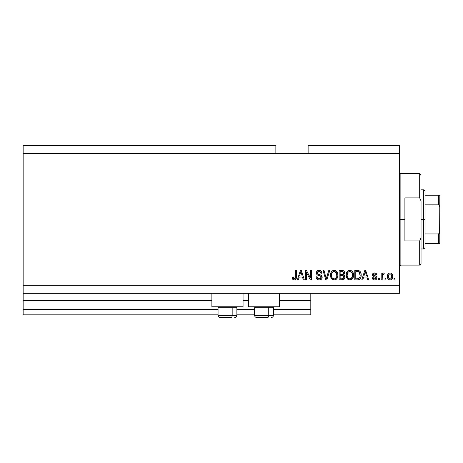 <?xml version="1.0" encoding="UTF-8"?>
<svg xmlns="http://www.w3.org/2000/svg" width="463" height="463" viewBox="0 0 463 463"><rect width="100%" height="100%" fill="white"/><g stroke="black" fill="none" stroke-linecap="round" stroke-linejoin="round"><path stroke-width="0.69" d="M310.806 314.84L273.436 314.84L310.806 314.84L310.806 309.463L273.436 309.463L310.806 309.463L310.806 300.591L279.623 300.591L310.806 300.591L310.806 314.84M254.621 314.84L236.877 314.84L254.621 314.84M218.056 314.84L23.15 314.84L218.056 314.84M254.621 309.463L236.877 309.463L254.621 309.463M218.056 309.463L23.15 309.463L23.15 314.84L23.15 309.463L218.056 309.463M248.434 300.591L243.058 300.591L248.434 300.591M211.875 300.591L23.15 300.591L23.15 309.463L23.15 300.053L211.875 300.053L23.15 300.053L23.15 300.591L211.875 300.591M310.806 300.053L310.806 300.591L310.806 300.053L279.623 300.053L310.806 300.053L310.806 293.334L310.806 300.053M248.434 300.053L243.058 300.053L248.434 300.053M23.15 293.334L23.15 300.053L23.15 293.334L399.523 293.334L23.15 293.334L23.15 285.266L399.523 285.266L399.523 153.537L275.861 153.537L275.861 145.469L23.15 145.469L275.861 145.469L275.861 153.537L23.15 153.537L399.523 153.537L399.523 145.469L308.121 145.469L399.523 145.469L399.523 285.266L23.15 285.266L23.15 293.334M211.875 306.772L211.875 293.334L211.875 306.772L243.058 306.772L243.058 293.334L243.058 306.772L211.875 306.772M279.623 306.772L279.623 293.334L279.623 306.772L248.434 306.772L279.623 306.772M248.434 293.334L248.434 306.772L248.434 293.334M23.15 145.469L23.15 285.266L23.15 145.469M306.408 279.889L306.408 272.4L306.408 279.889L305.43 279.889L305.43 270.479L306.471 270.479L310.441 277.979L310.441 270.479L311.42 270.479L311.42 279.889L310.372 279.889L306.408 272.4L310.372 279.889L311.42 279.889L311.42 270.479L310.441 270.479L310.441 277.979L306.471 270.479L305.43 270.479L305.43 279.889L306.408 279.889L305.43 279.889L305.43 270.479L306.471 270.479M319.493 280.005L319.21 280.011C321.009 279.959 321.999 279.05 322.173 277.273L321.681 278.876L320.055 279.93L317.971 279.814L316.536 278.639L316.061 276.833L317.039 276.712L317.537 278.147L318.857 278.876L320.321 278.714L321.16 277.65L320.72 276.232L317.456 275.005L316.484 273.905L316.489 271.903L317.994 270.508L320.153 270.531L321.409 271.457L321.93 273.17L320.952 273.292L320.431 271.937L319.071 271.457L317.821 271.81L317.3 273.216L317.925 274.154L321.328 275.392L322.173 277.273L320.72 275.028L317.589 273.917L317.282 272.962L319.071 271.457C320.234 271.503 320.859 272.117 320.952 273.292L321.93 273.17C321.791 271.382 320.824 270.444 319.036 270.357C317.358 270.421 316.449 271.283 316.304 272.939C316.466 274.414 317.311 275.271 318.845 275.52C320.118 275.612 320.9 276.208 321.195 277.302L319.291 278.911C317.913 278.824 317.167 278.095 317.039 276.712L316.061 276.833C316.183 278.83 317.23 279.889 319.21 280.011L317.525 279.611M326.675 277.308L328.771 270.479L329.789 270.479L326.826 279.889L325.813 279.889L323 270.479L324.007 270.479L326.265 278.79L328.771 270.479L329.789 270.479L328.771 270.479L326.265 278.79L324.007 270.479L323 270.479L325.813 279.889L326.826 279.889L325.813 279.889L323 270.479L324.007 270.479L326.056 277.945M334.211 280.011L331.971 279.154L330.704 277.001L330.651 273.581L331.56 271.631L332.938 270.595L335.062 270.461L336.624 271.37L337.649 273.153L337.921 275.641L337.429 277.806L336.121 279.432L334.211 280.011L336.977 278.576L337.938 275.196C338.007 272.458 336.763 270.849 334.217 270.357C331.612 270.861 330.368 272.51 330.484 275.311L331.433 278.535L334.211 280.011L331.433 278.535M349.849 280.011L347.615 279.154L346.341 277.001L346.295 273.581L347.204 271.631L348.581 270.595L350.699 270.461L352.262 271.37L353.292 273.153L353.564 275.641L353.072 277.806L351.758 279.432L349.849 280.011L352.621 278.576L353.576 275.196C353.645 272.458 352.407 270.849 349.854 270.357C347.256 270.861 346.011 272.51 346.121 275.311L347.076 278.535L349.849 280.011M385.963 278.547L385.963 279.889L384.985 279.889L384.985 278.547L385.963 278.547L384.985 278.547L384.985 279.889L385.963 279.889L384.985 279.889L384.985 278.547L385.963 278.547L385.963 279.889L385.963 278.547M392.682 276.399L392.149 278.83L390.679 279.941L388.868 279.71L387.71 278.298L387.641 274.831L388.37 273.598L389.441 272.996L390.662 272.996L391.715 273.592L392.387 274.6L392.682 276.399C392.763 274.432 391.883 273.274 390.054 272.927C388.197 273.28 387.323 274.461 387.427 276.469C387.323 278.471 388.202 279.652 390.054 280.011C391.935 279.64 392.809 278.437 392.682 276.399L392.676 276.718M294.265 280.011L292.795 279.351L292.234 277.082L293.212 276.961L293.855 278.807L294.624 278.865L295.226 278.356L295.411 270.479L296.389 270.479L296.239 278.373L295.724 279.426L294.265 280.011C295.869 279.693 296.575 278.645 296.389 276.868L296.389 270.479L295.411 270.479L295.284 278.205L294.306 278.911L293.212 276.961L292.234 277.082L292.795 279.351L293.849 279.982M362.784 279.889L363.605 277.082L362.784 279.889L361.765 279.889L364.769 270.479L365.724 270.479L368.727 279.889L367.715 279.889L366.893 277.082L363.605 277.082L366.893 277.082L367.715 279.889L368.727 279.889L365.724 270.479L364.769 270.479L361.765 279.889L362.784 279.889L361.765 279.889L364.769 270.479L365.724 270.479L368.727 279.889L367.715 279.889M376.917 277.806L376.558 279.091L375.493 279.884L374.162 279.982L372.975 279.421L372.275 277.812L373.253 277.69L373.67 278.68L374.671 279.033L375.551 278.784L375.939 277.974L375.667 277.314L373.502 276.527L372.593 275.716L372.431 274.466L373.028 273.413L374.978 272.95L376.396 273.714L376.795 274.883L375.817 275.005L375.452 274.183L374.602 273.905L373.791 274.061L373.381 274.825L373.682 275.311L376.315 276.313L376.917 277.806C376.807 276.567 376.095 275.867 374.781 275.699L373.682 275.311L373.375 274.738L374.602 273.905L375.817 275.005L376.795 274.883C376.616 273.598 375.869 272.95 374.567 272.927C373.247 272.944 372.524 273.592 372.397 274.877C372.634 276.11 373.433 276.81 374.793 276.978L375.719 277.354L375.939 277.974L374.671 279.033L373.253 277.69L372.275 277.812C372.449 279.206 373.23 279.941 374.608 280.011C376.037 279.959 376.813 279.224 376.917 277.806L376.911 278.037M379.359 278.547L379.359 279.889L378.381 279.889L378.381 278.547L379.359 278.547L378.381 278.547L378.381 279.889L379.359 279.889L378.381 279.889L378.381 278.547L379.359 278.547L379.359 279.889L379.359 278.547M382.345 274.947L382.172 279.889L381.194 279.889L381.194 273.048L382.172 273.048L382.172 274.142L383.109 272.956L384.249 273.292L383.885 274.27L382.49 274.594L382.172 276.342L382.345 274.947L383.219 274.148L383.885 274.27L384.249 273.292L383.329 272.927L382.172 274.142L382.172 273.048L381.194 273.048L381.194 279.889L382.172 279.889L381.194 279.889L381.194 273.048L382.172 273.048M395.003 278.547L395.003 279.889L394.025 279.889L394.025 278.547L395.003 278.547L394.025 278.547L394.025 279.889L395.003 279.889L394.025 279.889L394.025 278.547L395.003 278.547L395.003 279.889L395.003 278.547M357.997 279.878L357.575 279.889C360.127 279.507 361.319 277.922 361.152 275.132L360.77 277.632L359.537 279.392L357.997 279.878L354.797 279.889L354.797 270.479L358.206 270.514L359.543 270.948L360.718 272.528L361.152 275.132C361.308 273.129 360.573 271.636 358.947 270.658L354.797 270.479L354.797 279.889L357.575 279.889L354.797 279.889L354.797 270.479M342.336 279.884L342.053 279.889C343.87 279.878 344.819 278.957 344.9 277.129L344.489 278.761L343.702 279.559L339.159 279.889L339.159 270.479L342.817 270.537L343.916 271.063L344.64 273.141L343.604 274.819L344.611 275.763L344.9 277.129L343.604 274.819L344.657 272.846C344.518 271.277 343.656 270.49 342.076 270.479L339.159 270.479L339.159 279.889L342.053 279.889L339.159 279.889L339.159 270.479L342.076 270.479M298.38 279.889L299.202 277.082L298.38 279.889L297.368 279.889L300.371 270.479L301.326 270.479L304.33 279.889L303.317 279.889L302.489 277.082L299.202 277.082L302.489 277.082L303.317 279.889L304.33 279.889L301.326 270.479L300.371 270.479L297.368 279.889L298.38 279.889L297.368 279.889L300.371 270.479L301.326 270.479L304.33 279.889L303.317 279.889M399.523 293.334L399.523 285.266L399.523 293.334M308.121 145.469L308.121 153.537L308.121 145.469M292.628 279.091L292.344 278.269M292.234 277.082L293.212 276.961M293.258 277.58L293.438 278.332M295.151 278.477L295.371 277.759M295.411 270.479L296.389 270.479L296.372 277.412M295.88 279.235L296.297 278.107M296.245 278.367L296.117 278.784M295.73 279.426L295.029 279.889M293.444 279.866L293.05 279.629M292.709 279.224L292.929 279.513M293.258 277.586L293.229 277.273M364.942 272.805L365.249 271.463L366.569 275.983L363.924 275.983L364.809 273.245L363.924 275.983L366.569 275.983L365.249 271.463L364.942 272.805M365.683 273.077L365.585 272.742M373.519 279.802L373.844 279.918M372.495 278.674L372.75 279.148M372.975 279.421L372.605 278.911M372.501 278.68L372.356 278.246M372.275 277.812L373.3 277.956M373.3 277.962L373.67 278.68M374.347 279.01L375.128 278.986M375.939 277.974L375.615 277.279M375.771 277.418L374.793 276.972M374.393 276.851L374.075 276.747M373.965 276.706L373.033 276.249M372.842 276.07L372.628 275.78M372.593 275.716L372.443 275.311L372.593 275.716M372.408 275.097L372.402 274.669M372.553 274.061L373.028 273.419M374.359 272.933L374.978 272.95M375.389 273.037L375.765 273.193M376.112 273.413L376.402 273.72M376.598 274.084L376.72 274.472M376.795 274.883L375.817 275.005L375.655 274.443M375.053 273.963L374.185 273.934M373.398 274.536L373.682 275.311L375.557 275.954M373.375 274.738L373.554 275.201M375.568 275.954L376.141 276.197M376.286 276.289L376.859 277.233M376.558 279.091L375.979 279.658M375.904 279.704L375.059 279.982M374.463 275.601L373.791 275.369M382.172 274.142L382.328 273.801M383.451 272.933L384.249 273.292L383.885 274.27L382.97 274.189L383.885 274.27M382.172 279.889L382.172 276.342M382.403 274.773L382.953 274.194M383.387 274.154L383.723 274.218M389.748 279.999L389.447 279.941M388.376 279.328L387.988 278.859M387.537 277.696L387.45 277.094M387.641 274.837L387.791 274.437M387.977 274.079L388.856 273.228M389.898 272.933L390.865 273.06M392.387 274.6L392.56 275.178M392.56 275.184L392.653 275.78M392.149 278.824L391.767 279.316M390.905 279.872L390.367 279.999M387.641 274.831L387.537 275.236M389.29 274.137L388.712 274.819L388.405 276.463C388.289 275.109 388.827 274.252 390.031 273.905C391.258 274.235 391.82 275.086 391.704 276.463L391.501 275.068M391.64 277.331L391.704 276.463C391.82 277.823 391.276 278.68 390.077 279.033L390.749 278.848M388.515 277.563L388.416 276.891M390.459 273.969L389.551 273.992M391.542 275.196L391.183 274.49M391.385 274.796L390.454 273.963M391.085 274.374L390.65 274.044M390.5 278.963L391.397 278.118L391.698 276.677M388.937 278.471L390.077 279.033C388.845 278.703 388.289 277.846 388.405 276.463L388.416 276.041M357.453 270.479L358.206 270.514M358.767 270.6L359.103 270.716M359.543 270.948L360.04 271.393M360.185 271.567L360.428 271.931M361.146 274.796L361.128 274.449M361.117 275.977L360.897 277.239M360.874 277.32L360.775 277.621M360.411 278.402L359.913 279.073M359.519 279.403L358.848 279.721M358.825 279.727L358.42 279.82M358.356 279.831L358.003 279.872M359.925 273.228L360.064 273.76M360.173 274.883L360.104 276.214M358.368 278.703L359.803 277.418L357.453 278.79L358.692 278.61M355.775 278.79L355.775 271.584L358.761 271.769L355.775 271.584L355.775 278.79L357.453 278.79L355.775 278.79M359.658 272.638L358.761 271.769L360.173 275.416M360.127 274.171L360.006 273.506M358.021 278.761L358.31 278.72M346.48 277.418L346.347 277.013M346.139 275.74L346.133 274.872M346.162 274.42L346.295 273.575M346.966 271.943L347.204 271.625M347.725 271.11L348.581 270.595M348.998 270.461L349.409 270.386M350.069 270.369L350.41 270.404M350.699 270.461L351.11 270.595M352.731 271.96L352.962 272.354M353.576 275.196L353.564 275.647M353.529 276.087L353.373 276.943M353.31 277.187L352.98 277.991M352.621 278.576L352.36 278.888M352.077 279.177L351.787 279.415M351.747 279.444L351.446 279.629M351.018 279.82L350.317 279.982M350.26 279.993L350.653 279.924M349.374 279.982L349.061 279.93M349.038 279.924L348.28 279.635M348.263 279.629L347.076 278.535M346.174 276.162L346.341 277.001M351.417 279.646L351.758 279.432M353.57 274.767L353.535 274.345M353.391 273.506L353.072 272.58M351.921 271.063L351.492 270.78M350.051 271.468L348.06 272.203L349.2 271.538M352.019 272.707L350.595 271.573L351.55 272.134M348.095 272.169L347.1 275.323C346.949 273.153 347.869 271.868 349.866 271.457L352.193 273.043L352.598 275.167C352.708 277.273 351.787 278.518 349.843 278.911L351.087 278.581L352.488 276.434M352.268 277.181L351.087 278.581M349.218 278.836L348.373 278.425L349.843 278.911C347.95 278.547 347.036 277.349 347.1 275.323L347.424 277.181L347.105 274.993L347.516 272.991M347.291 273.621L347.406 273.251L347.291 273.621M352.436 273.755L351.805 272.4M352.482 276.463L352.111 272.875M352.54 274.281L352.447 273.818M350.485 278.836L350.792 278.732M347.418 277.169L348.089 278.176M348.124 278.211L347.719 277.736M342.336 270.485L343.042 270.589M343.274 270.658L343.685 270.878M343.98 271.127L344.235 271.44M344.246 271.463L344.466 271.868M344.472 271.885L344.611 272.348M344.657 272.846L344.64 273.141M344.594 273.43L343.87 274.628M344.86 277.702L344.732 278.234M344.495 278.749L343.72 279.548M343.882 277.615L343.615 276.087L341.937 275.491C343.158 275.41 343.818 275.96 343.922 277.134C343.818 275.96 343.158 275.41 341.937 275.491L340.137 275.491L341.937 275.491M343.129 278.622L343.922 277.134L343.025 278.674L342.076 278.79L343.239 278.57M342.608 271.631L340.137 271.584L340.137 274.391L342.823 274.304L343.679 273.002L342.823 274.304L340.137 274.391L340.137 271.584L341.735 271.584C342.904 271.434 343.552 271.908 343.679 273.002L343.372 272.018L342.163 271.59M341.862 274.391L343.054 274.206M342.823 274.304L343.639 273.419L343.552 272.319M340.137 278.79L340.137 275.491L340.137 278.79L342.076 278.79L340.137 278.79M342.678 278.755L342.076 278.79M343.639 273.419L343.679 273.002M342.088 271.59L341.735 271.584M330.819 277.366L330.484 275.311M330.495 274.866L330.651 273.598M331.329 271.937L331.566 271.625M332.55 270.786L332.938 270.595M333.354 270.461L333.771 270.386M335.056 270.461L335.455 270.595M336.254 271.046L336.618 271.364M336.867 271.648L337.33 272.366M337.527 272.8L337.643 273.118M337.434 272.58L337.892 274.339M337.822 276.538L337.724 276.972M337.666 277.187L337.22 278.205M336.977 278.576L335.449 279.791M335.374 279.82L334.68 279.982M334.616 279.993L335.015 279.924M336.433 279.177L336.723 278.888M336.659 271.405L335.467 270.595M334.408 271.468L332.943 271.793M336.381 272.707L334.957 271.573L335.912 272.134M331.63 273.708L331.462 275.323C331.311 273.153 332.231 271.868 334.222 271.457L336.549 273.043L336.96 275.167C337.064 277.273 336.144 278.518 334.199 278.911L335.449 278.581L336.844 276.434M336.63 277.181L335.449 278.581M333.574 278.836L332.729 278.425L334.199 278.911C332.312 278.547 331.398 277.349 331.462 275.323L331.78 277.181L331.485 274.657M331.873 272.991L331.52 274.322M333.539 271.544L333.238 271.648M332.451 272.169L331.653 273.598M336.792 273.755L336.167 272.4M336.838 276.463L336.468 272.875M336.896 274.281L336.809 273.818M334.847 278.836L335.148 278.732M331.774 277.169L332.451 278.176M332.48 278.211L332.081 277.736M326.826 279.889L329.789 270.479L326.826 279.889M326.265 278.79L326.16 278.367M316.929 279.148L316.547 278.662M316.119 277.487L316.27 278.072M316.061 276.833L317.039 276.712L317.103 277.152M317.305 277.794L317.728 278.35M318.851 278.876L319.644 278.894M320.188 278.772L320.68 278.477M321.189 277.476L321.183 277.1M320.986 276.533L320.72 276.237M320.344 276.006L319.493 275.711M317.097 274.75L316.489 273.911M317.508 270.728L317.884 270.548M318.017 270.502L318.503 270.398M318.77 270.369L319.32 270.369M319.609 270.398L320.726 270.803M321.114 271.115L321.872 272.597M321.415 271.463L321.721 272.047M321.93 273.17L320.952 273.292L320.905 272.933M319.806 271.567L320.396 271.908M319.794 271.561L319.447 271.486M319.424 271.48L318.741 271.474M318.035 271.677L317.67 271.943M317.3 273.216L317.311 272.643M317.444 273.702L317.282 272.962L317.664 273.986M321.611 275.653L321.964 276.208M321.982 276.255L322.092 276.579M322.121 277.846L321.687 278.871M321.669 278.888L321.391 279.23M321.299 279.316L320.332 279.86M317.485 279.583L317.971 279.814M320.853 279.635L321.31 279.305M316.484 273.905L317.051 274.709M317.404 277.974L317.213 277.574M310.441 270.479L311.42 270.479L311.42 279.889L310.372 279.889M300.545 272.805L300.846 271.463L302.171 275.983L299.526 275.983L300.412 273.245L299.526 275.983L302.171 275.983L301.1 272.435M301.286 273.077L301.187 272.742M300.846 271.463L300.661 272.36M365.365 271.949L365.249 271.463M390.24 273.917L389.817 273.917M389.273 278.784L389.655 278.975M389.863 279.021L390.292 279.021M359.444 278.06L359.983 276.862M360.046 276.579L360.133 276M359.838 273.002L359.485 272.377M359.161 272.024L358.599 271.712M358.437 271.665L357.43 271.584M349.866 271.457L349.53 271.48M348.06 272.203L347.649 272.736M349.524 278.894L350.167 278.894M352.575 275.821L352.546 274.351M334.222 271.457L333.887 271.48M332.417 272.203L332.006 272.736M333.887 278.894L334.529 278.894M336.931 275.821L336.908 274.351M220.249 317.531L231.095 317.531A2.153 1.076 -90 0 0 232.171 315.378L232.171 307.687L231.714 306.772L232.171 307.687L218.056 307.687L232.171 307.687L232.171 315.378L218.108 315.378M218.97 306.772L218.056 307.687L218.056 315.378C218.189 316.68 218.906 317.398 220.209 317.531C218.906 317.398 218.189 316.68 218.056 315.378L236.877 315.378C236.743 316.68 236.032 317.398 234.724 317.531L234.689 317.531M234.724 317.531C236.032 317.398 236.743 316.68 236.877 315.378L236.877 307.687L232.171 307.687L236.877 307.687L235.962 306.772M220.596 317.531L231.095 317.531A2.153 1.076 90 0 0 232.171 315.378L236.825 315.378M256.809 317.531L267.66 317.531A2.153 1.076 -90 0 0 268.737 315.378L268.737 307.687L268.28 306.772L268.737 307.687L254.621 307.687L268.737 307.687L268.737 315.378L254.667 315.378M255.535 306.772L254.621 307.687L254.621 315.378C254.748 316.68 255.466 317.398 256.768 317.531C255.466 317.398 254.748 316.68 254.621 315.378L273.436 315.378L273.436 307.687L268.737 307.687L273.436 307.687L272.528 306.772M257.156 317.531L267.66 317.531A2.153 1.076 90 0 0 268.737 315.378L273.39 315.378M399.523 172.358L400.871 173.7L400.871 219.404L404.899 219.404L404.899 197.898L419.686 197.898L421.029 200.925L421.029 237.884L419.686 240.91L419.686 265.102L419.686 240.91L404.899 240.91L404.899 219.404L400.871 219.404L400.871 173.7L400.871 219.404L399.523 219.404L400.871 219.404L400.871 265.102L399.523 266.451M419.686 197.898L419.686 173.7L419.686 197.898L421.029 200.925L421.029 263.76L421.029 237.884L419.686 240.91L404.899 240.91L404.899 197.898L419.686 197.898M400.871 219.404L400.871 265.102L400.871 219.404M438.75 233.896L438.507 243.596L425.063 243.596L425.063 219.404L423.72 219.404L423.72 248.972L423.72 219.404L421.029 219.404L423.72 219.404L423.72 189.83L423.72 219.404L425.063 219.404L425.063 247.63L425.063 243.596L439.85 243.596L439.85 231.118L439.312 233.416M438.75 195.207L438.507 204.86L438.912 204.982L425.063 204.86L425.063 219.404L425.063 191.173L425.063 204.86L438.507 204.86L439.225 205.271L439.85 207.684L439.798 243.596M438.912 243.596L438.507 243.596L438.507 233.942L425.063 233.942L438.507 233.942L439.613 232.785L439.85 195.207L439.85 207.684L439.613 206.029L438.912 204.982M438.507 195.207L425.063 195.207L439.838 195.207L438.507 195.207L438.507 204.86M439.225 243.596L439.613 243.596L439.225 243.596M273.436 315.378C273.309 316.68 272.591 317.398 271.289 317.531C272.591 317.398 273.309 316.68 273.436 315.378M421.029 263.76L419.686 265.102L400.871 265.102M400.871 173.7L419.686 173.7L421.029 175.043M425.063 247.63L423.72 248.972L421.029 248.972M421.029 189.83L423.72 189.83L425.063 191.173"/></g></svg>
